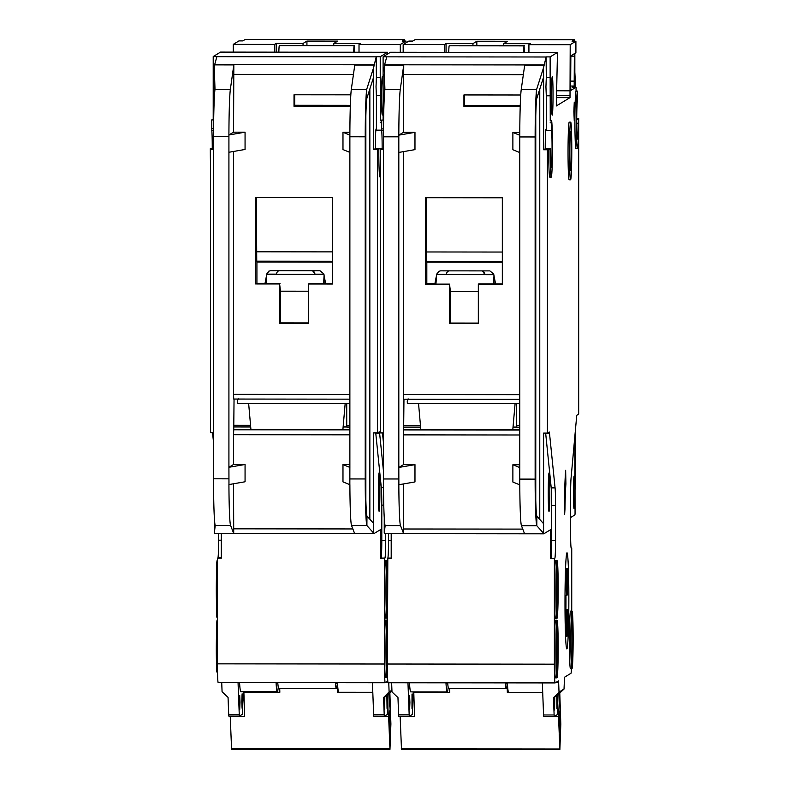 <?xml version="1.0" encoding="UTF-8"?>
<svg xmlns="http://www.w3.org/2000/svg" width="789" height="789" viewBox="0 0 789 789"><rect width="100%" height="100%" fill="white"/><g stroke="black" fill="none" stroke-linecap="round" stroke-linejoin="round"><path stroke-width="1.18" d="M242.391 700.879L242.105 693.856L241.809 701.234L242.095 708.266L242.391 700.879M239.994 702.338L239.718 695.306L239.412 702.683L239.698 709.715L239.994 702.338M384.213 714.814L384.351 716.284L373.789 716.274L373.651 714.804L384.213 714.814L383.562 697.555L384.48 696.993C386.492 695.04 386.6 694.961 384.825 696.786L384.647 709.853L384.48 696.993C386.492 695.04 386.6 694.961 384.825 696.786L386.876 695.543C388.878 693.58 388.997 693.511 387.221 695.336L387.044 708.404L386.876 695.543C388.878 693.58 388.997 693.511 387.221 695.336L391.955 691.016M390.249 721.481L389.825 710.938L389.805 732.547L390.249 721.481M387.557 54.017L387.557 52.271L220.535 52.104L213.208 56.552L213.208 119.898L211.768 119.898L211.807 130.441A19.212 0.769 -89.9 0 1 212.251 147.504A19.212 0.769 -89.9 0 1 212.251 148.48M375.337 148.648A19.212 0.769 -89.9 0 1 375.337 148.598A19.212 0.769 -89.9 0 1 376.126 128.923A19.212 0.769 -89.9 0 1 376.392 130.146L381.669 130.155L381.748 120.697M576.739 123.271L578.258 123.281L578.653 119.188A28.818 1.154 -89.9 0 1 577.469 148.717L576.029 148.717A28.818 1.154 -89.9 0 1 574.905 120.599A28.818 1.154 -89.9 0 1 576.059 91.08L576.059 87.244L570.851 90.4L570.654 85.715L570.851 55.832L575.901 52.755L575.901 41.235L570.2 44.697L570.003 97.639L556.314 105.963L557.468 52.439L390.437 52.271L383.109 56.719L383.109 120.066L381.669 120.066L381.718 130.609A19.212 0.769 -89.9 0 1 382.152 147.671A19.212 0.769 -89.9 0 1 382.152 148.648A19.212 0.769 90.1 0 0 382.152 147.671A19.212 0.769 90.1 0 0 381.669 130.155M378.365 492.514A19.212 0.769 -89.9 0 1 379.154 472.828A19.212 0.769 -89.9 0 1 379.903 491.577A19.212 0.769 -89.9 0 1 379.114 511.262A19.212 0.769 -89.9 0 1 378.365 492.514M217.448 619.888L217.231 619.888A28.818 1.154 90.1 0 0 216.433 627.699L216.433 638.271A22.092 0.888 90.1 0 0 216.433 660.087L216.807 672.001L217.517 671.991L216.807 672.001M217.448 627.709L216.433 627.699M217.448 560.348L217.231 560.348A28.818 1.154 90.1 0 0 216.433 568.159L217.448 568.159M383.109 98.773A19.212 0.769 -89.9 0 1 382.34 114.987A19.212 0.769 -89.9 0 1 381.58 96.238A19.212 0.769 -89.9 0 1 382.369 76.553A19.212 0.769 -89.9 0 1 383.109 91.84M387.517 675.631A28.818 1.154 -89.9 0 1 387.083 677.702L385.643 677.702A28.818 1.154 -89.9 0 1 384.519 649.574A28.818 1.154 -89.9 0 1 385.703 620.055L387.143 620.055A28.818 1.154 90.1 0 0 386.344 627.866L386.344 638.439A22.092 0.888 90.1 0 0 386.344 660.255L386.718 672.169L387.429 672.159L386.718 672.169M387.083 677.702A28.818 1.154 -89.9 0 1 385.959 649.584A28.818 1.154 -89.9 0 1 387.143 620.055L387.36 620.055M387.36 611.278L386.344 611.278A28.818 1.154 90.1 0 0 387.083 618.152L385.643 618.152A28.818 1.154 -89.9 0 1 384.519 590.034A28.818 1.154 -89.9 0 1 385.703 560.506L387.143 560.506A28.818 1.154 90.1 0 0 386.344 568.327L387.36 568.327M387.36 618.152L387.083 618.152A28.818 1.154 -89.9 0 1 385.959 590.034A28.818 1.154 -89.9 0 1 387.143 560.506L387.36 560.506M380.229 95.617L376.383 95.617L376.028 86.711L376.392 77.361L380.239 77.361L380.337 120.796M233.258 52.113L233.258 44.371L238.968 40.9L242.805 40.91L245.201 39.45L404.56 39.608L404.816 41.067M245.201 39.45L404.56 39.608L402.153 41.058L406 41.067L400.289 44.539L400.289 52.281M380.416 176.953L379.913 176.953A28.818 1.154 -89.9 0 1 378.789 148.835L377.536 149.604L377.536 432.924L379.312 431.849A19.212 0.769 -89.9 0 1 379.322 431.839A19.212 0.769 -89.9 0 1 379.608 433.151L383.464 471.063M385.634 533.66L385.634 540.376A17.289 0.69 -89.9 0 1 384.943 558.079L380.633 558.356L380.633 529.547L373.887 533.65L354.665 533.601L351.549 525.543A48.03 1.923 -89.9 0 1 349.882 484.683L342.978 481.872L342.978 464.583L349.872 467.404L349.872 135.106L342.978 132.276L342.978 149.565L349.872 152.385M221.285 533.502L221.285 558.198L217.448 558.198L217.448 663.845A19.212 0.769 -89.9 0 0 218.198 682.593A19.212 0.769 -89.9 0 1 218.198 682.593L385.21 682.751A19.212 0.769 -89.9 0 1 385.229 682.751A19.212 0.769 -89.9 0 1 384.48 664.013L384.48 558.365M218.198 682.593L385.229 682.751L387.803 681.193M383.562 697.555L389.105 691.933L388.76 682.761M389.105 691.933L391.916 690.217M406 42.823L406 41.067M380.229 77.371L380.229 56.719L387.557 52.271M217.448 558.198L217.912 557.922A17.289 0.69 90.1 0 0 218.602 540.209L218.602 533.492M213.553 442.619L212.576 432.993A19.212 0.769 90.1 0 0 212.557 432.767M213.553 432.767L210.505 432.757L210.505 149.437L211.758 148.677L210.318 148.677L213.553 148.49L210.633 148.48M221.729 682.593L222.074 691.766L228.051 697.407L228.702 714.666L239.264 714.676L238.051 682.613M400.289 44.539L359.015 44.49L360.632 43.513L333.757 43.484L337.653 41.117L306.931 41.087L303.035 43.454L276.16 43.425L274.533 44.411L233.258 44.371M359.015 52.242L359.015 44.49M333.757 45.506L333.757 43.484M306.931 41.087L306.931 45.624M303.035 43.454L303.035 45.555M276.16 43.425L276.16 52.163M274.533 44.411L274.533 52.153M383.464 432.934L380.416 432.924L380.416 149.604L381.669 148.845L380.229 148.845A28.818 1.154 90.1 0 0 380.416 164.408A28.818 1.154 -89.9 0 1 380.229 148.845L378.789 148.835M351.549 525.543L366.905 525.563L366.954 516.006A38.424 1.539 -89.9 0 1 365.613 478.716L365.613 136.566A38.424 1.539 -89.9 0 1 366.767 98.655L373.661 76.997L373.69 74.521L373.69 149.594L377.536 149.604M380.229 148.845L383.464 148.657L380.229 148.845M373.69 149.594L375.258 148.648L380.535 148.648L375.258 148.648M346.874 426.957L343.126 426.957M250.705 426.957L234.047 426.948M250.557 425.33L234.047 425.31M349.872 429.897L233.741 429.788L234.047 399.056M234.047 429.433L349.872 429.541M346.726 403.455L346.726 425.419L349.872 425.419M346.874 425.419L346.874 427.056L349.872 427.056M346.874 426.918L343.126 426.908M349.872 403.465L237.45 403.357L237.361 399.056M237.371 401.483L238.209 398.672M233.741 399.047L349.872 399.165L233.731 399.056L233.544 394.362L349.872 394.48M233.544 151.468L233.544 394.362M214.342 517.051L214.322 532.979L215.239 525.415A48.03 1.923 -89.9 0 1 213.553 478.805L213.553 136.645L228.918 136.665L228.918 467.285L233.544 464.474L233.544 434.7L349.872 434.818M233.741 429.788L233.544 434.7M308.026 403.426L282.058 403.396M349.872 464.593L342.978 464.583M245.063 464.484L228.918 467.285L228.968 484.564L245.063 481.773L245.063 464.484L233.544 464.474M228.968 484.564L228.928 484.564A48.03 1.923 90.1 0 0 230.595 525.425L233.712 533.482L233.544 483.775M349.872 467.404L349.843 484.683M377.536 432.924L373.69 432.924L373.67 533.127L366.905 525.563A48.03 1.923 -89.9 0 1 365.228 478.953L365.228 136.793A48.03 1.923 -89.9 0 1 366.678 89.413L373.621 67.588L376.205 56.838L376.392 77.361M279.622 283.961L255.626 283.941L255.626 197.506L332.416 197.575L332.416 284.01L308.42 283.991L308.42 323.372L279.622 323.342L279.622 283.961L280.312 289.78L280.312 322.918L279.622 323.342M350.296 106.357L294.021 106.298L294.021 94.779L350.819 94.828M245.063 132.187L228.918 134.978A48.03 1.923 90.1 0 1 230.368 89.285L233.83 64.905L233.544 132.167L245.063 132.187L245.063 149.466L228.918 152.267M349.872 132.286L342.978 132.276M214.322 532.979L214.529 533.492L373.878 533.65L214.529 533.492M366.767 98.655L366.678 89.413L351.312 89.404A48.03 1.923 -89.9 0 0 349.872 135.106M280.065 283.695L265.36 283.675M256.642 283.32L265.282 283.33L256.642 283.32L255.626 283.941M332.416 262.076L257.362 261.997A18.255 18.236 58.7 0 0 256.918 262.49L256.918 283.32M256.938 262.461L256.869 261.169M256.415 197.506L256.741 261.169L332.416 261.248L256.731 261.169M308.42 322.908L280.312 322.879M373.986 65.043L354.784 65.023L351.312 89.404M214.342 97.441L214.687 64.629L374.035 64.777M228.918 136.665L228.918 134.978L233.544 132.167M294.021 106.298L350.306 106.081L294.465 106.032M294.711 106.032L294.711 94.779M213.553 136.645A48.03 1.923 -89.9 0 1 215.002 89.265L214.273 67.43M380.633 558.356L381.097 558.079A17.289 0.69 90.1 0 0 381.797 540.366L381.797 505.128A19.212 0.769 90.1 0 0 381.324 487.701L375.761 433.151A19.212 0.769 90.1 0 0 375.742 432.924M373.67 533.127L373.858 533.62M373.69 74.521L373.621 67.588M373.69 528.965L373.661 523.501L366.954 516.006M268.911 271.091L266.682 274.779L268.645 271.238L270.637 270.686L319.989 270.735L323.756 273.842L325.679 283.734M266.317 276.643L265.015 283.32M266.682 274.779L266.051 283.675M256.356 197.536L332.416 197.615M376.392 95.617L376.392 130.146M214.687 64.629L216.857 56.68L376.205 56.838M216.857 56.68L213.208 56.552M214.835 90.646L214.342 74.363M214.638 521.253L214.342 528.808M373.651 714.804L372.438 682.741M373.799 716.274L384.351 716.284L387.35 714.459L388.139 694.774M380.229 56.719L376.392 56.719M213.553 149.437L210.505 149.437M210.318 148.677A28.818 1.154 90.1 0 0 210.505 164.25M243.298 691.716L242.401 714.321L239.402 716.136L239.264 714.676M217.448 611.11L216.433 611.11A28.818 1.154 90.1 0 0 217.172 617.984L217.448 617.984M217.448 578.722L216.433 578.722L216.433 568.159M217.448 600.537L216.433 600.537L216.433 611.11M216.433 578.722A22.092 0.888 90.1 0 0 216.433 600.537M217.448 638.271L216.433 638.271M217.448 660.087L216.433 660.087M323.638 283.734L324.111 274.828M325.009 280.302L324.969 283.734M266.09 281.801L265.706 283.675M267.372 274.128L276.525 274.138M278.971 270.686L278.359 271.002A3.846 3.837 58.7 0 1 279 270.686M323.815 274.187L315.156 274.178L312.572 270.726M315.156 274.178L314.919 274.325A3.846 3.837 -121.3 0 0 312.424 270.726M314.919 274.325L276.515 274.286A3.846 3.837 58.7 0 1 278.359 271.002M243.87 691.716L244.639 716.432L230.26 716.136M389.874 693.067L390.9 723.977L389.963 749.382L388.632 716.57L389.766 693.176M230.24 716.422L231.581 749.225L389.963 749.382M374.233 716.56L388.632 716.57M353.699 52.232A14.409 0.582 -89.9 0 1 354.182 45.713L354.478 52.232M354.478 45.525L279.306 45.634A14.409 0.582 90.1 0 0 278.833 52.163M231.305 748.672L389.697 748.82M279.71 688.393L279.839 692.278L243.84 692.249M337.445 682.712A61.483 2.466 90.1 0 0 338.757 692.298L372.803 692.328L337.436 692.338L337.722 686.529M277.758 682.653A57.646 2.318 90.1 0 0 278.764 688.393L336.361 688.452A57.646 2.318 -89.9 0 0 337.179 684.694L337.436 692.338M335.966 682.702A52.843 2.12 90.1 0 0 336.361 683.649L337.505 683.649M336.361 688.452A57.646 2.318 -89.9 0 1 335.355 682.702M277.846 683.59L277.324 683.59A52.843 2.12 -89.9 0 1 276.929 682.643M278.27 687.051A61.009 2.446 -89.9 0 1 277.324 691.756A61.009 2.446 -89.9 0 1 276.042 682.643M239.56 682.613A61.009 2.446 90.1 0 0 240.842 691.716L277.324 691.756M228.849 716.126L239.392 716.136L228.84 716.126L228.702 714.666M412.292 701.046L412.016 694.014L411.996 708.433L412.292 701.046M409.905 702.506L409.619 695.474L409.609 709.883L409.905 702.506M554.125 714.982L554.253 716.451L543.7 716.442L543.562 714.972L554.125 714.982L553.464 697.723L554.391 697.16C556.393 695.198 556.511 695.129 554.736 696.953L554.559 710.021L554.391 697.16C556.393 695.198 556.511 695.129 554.736 696.953L556.778 695.711C558.79 693.748 558.898 693.679 557.133 695.494L556.945 708.571L556.778 695.711C558.79 693.748 558.898 693.679 557.133 695.494L564.027 689.053L559.016 692.091L558.642 682.347L556.097 682.337M557.793 589.028A19.212 0.769 90.1 0 0 557.034 570.279A19.212 0.769 90.1 0 0 556.245 589.965A19.212 0.769 90.1 0 0 557.004 608.714A19.212 0.769 90.1 0 0 557.793 589.028M557.793 648.578A19.212 0.769 90.1 0 0 557.034 629.829A19.212 0.769 90.1 0 0 556.245 649.515A19.212 0.769 90.1 0 0 557.004 668.253A19.212 0.769 90.1 0 0 557.793 648.578M565.013 609.394L567.587 609.572A16.816 0.671 -89.9 0 1 567.597 611.968A16.816 0.671 -89.9 0 1 566.896 629.188A16.816 0.671 -89.9 0 1 566.246 612.787A16.816 0.671 -89.9 0 1 566.246 610.38L565.023 610.38M567.873 609.394A24.015 0.967 -89.9 0 1 567.883 611.791A24.015 0.967 -89.9 0 1 566.896 636.398A24.015 0.967 -89.9 0 1 565.95 612.964A24.015 0.967 -89.9 0 1 565.96 610.558L565.023 610.558M565.526 568.573L567.873 568.573A24.015 0.967 -89.9 0 1 567.883 570.98A24.015 0.967 -89.9 0 1 566.896 595.577A24.015 0.967 -89.9 0 1 565.95 572.143A24.015 0.967 -89.9 0 1 565.96 569.747L565.476 569.747M567.873 568.573L567.587 568.751A16.816 0.671 -89.9 0 1 567.597 571.147A16.816 0.671 -89.9 0 1 567.064 587.894L566.768 574.047L566.768 588.071A16.816 0.671 -89.9 0 1 566.246 569.569L565.96 569.747M572.834 639.435A21.135 0.848 90.1 0 0 571.986 618.823A21.135 0.848 90.1 0 0 571.137 640.471A21.135 0.848 90.1 0 0 571.946 661.083A21.135 0.848 90.1 0 0 572.834 639.435M571.404 150.492A19.212 0.769 90.1 0 0 570.654 131.743A19.212 0.769 90.1 0 0 569.865 151.429A19.212 0.769 90.1 0 0 570.615 170.168A19.212 0.769 90.1 0 0 571.404 150.492M560.151 721.649L559.726 711.106L559.707 732.715L560.151 721.649M578.258 123.281A19.212 0.769 -89.9 0 1 577.479 139.111A19.212 0.769 -89.9 0 1 576.729 120.362A19.212 0.769 -89.9 0 1 577.341 101.17L577.499 91.08A28.818 1.154 -89.9 0 0 576.345 120.599A28.818 1.154 -89.9 0 0 577.469 148.717M545.238 148.815A19.212 0.769 -89.9 0 1 545.238 148.766A19.212 0.769 -89.9 0 1 546.027 129.08A19.212 0.769 -89.9 0 1 546.304 130.313L551.58 130.323L551.689 120.964A28.818 1.154 -89.9 0 1 552.428 152.918A28.818 1.154 -89.9 0 1 551.264 177.121A28.818 1.154 -89.9 0 1 550.13 149.003L547.438 149.762L547.438 433.092L549.213 432.017A19.212 0.769 -89.9 0 1 549.233 432.007A19.212 0.769 -89.9 0 1 549.509 433.319L555.071 487.868A19.212 0.769 -89.9 0 1 555.545 505.295L555.545 540.534A17.289 0.69 -89.9 0 1 554.845 558.247L550.544 558.523L550.544 529.715L543.799 533.818L384.45 533.66L543.789 533.818L524.577 533.768L521.46 525.711A48.03 1.923 -89.9 0 1 519.793 484.85L512.88 482.04L512.88 464.751L519.773 467.571L519.773 135.264L512.88 132.444L512.88 149.732L519.773 152.553M550.13 149.003L550.525 150.521A19.212 0.769 90.1 0 0 551.274 167.515A19.212 0.769 90.1 0 0 552.063 147.839A19.212 0.769 90.1 0 0 551.58 130.323M548.266 492.681A19.212 0.769 -89.9 0 1 549.055 472.996A19.212 0.769 -89.9 0 1 549.815 491.744A19.212 0.769 -89.9 0 1 549.026 511.42A19.212 0.769 -89.9 0 1 548.266 492.681M387.36 627.866L386.344 627.866M570.605 179.784L569.165 179.774A28.818 1.154 -89.9 0 1 568.041 151.656A28.818 1.154 -89.9 0 1 569.224 122.137L570.664 122.137A28.818 1.154 -89.9 0 1 571.788 150.255A28.818 1.154 -89.9 0 1 570.605 179.784A28.818 1.154 -89.9 0 1 569.48 151.666A28.818 1.154 -89.9 0 1 570.664 122.137M558.119 639.711L558.148 654.88M571.956 668.776L570.516 668.766A28.818 1.154 -89.9 0 1 569.382 640.648A28.818 1.154 -89.9 0 1 570.575 611.13L572.015 611.13A28.818 1.154 -89.9 0 1 573.139 639.248A28.818 1.154 -89.9 0 1 571.956 668.776A28.818 1.154 -89.9 0 1 570.822 640.658A28.818 1.154 -89.9 0 1 572.015 611.13M564.993 602.027A48.03 1.923 -89.9 0 1 566.966 552.823A48.03 1.923 -89.9 0 1 568.849 599.679A48.03 1.923 -89.9 0 1 566.867 648.893A48.03 1.923 -89.9 0 1 564.993 602.027M565.93 609.394A48.03 1.923 90.1 0 0 565.969 599.679A48.03 1.923 90.1 0 0 565.96 595.577M551.491 96.406A19.212 0.769 -89.9 0 1 552.28 76.72A19.212 0.769 -89.9 0 1 553.03 95.469A19.212 0.769 -89.9 0 1 552.241 115.145A19.212 0.769 -89.9 0 1 551.491 96.406M556.995 677.869L555.555 677.859A28.818 1.154 -89.9 0 1 554.42 649.741A28.818 1.154 -89.9 0 1 555.604 620.223L557.044 620.223A28.818 1.154 -89.9 0 1 558.178 648.341A28.818 1.154 -89.9 0 1 556.995 677.869A28.818 1.154 -89.9 0 1 555.86 649.751A28.818 1.154 -89.9 0 1 557.044 620.223M573.879 111.614L574.254 102.264L574.234 120.52L573.879 111.614M564.954 509.339L564.658 514.191L564.382 503.678A63.406 2.545 -89.9 0 1 565.654 470.224L565.91 483.992A48.03 1.923 90.1 0 0 564.954 509.339L564.372 509.339M556.995 618.32L555.555 618.32A28.818 1.154 -89.9 0 1 554.42 590.202A28.818 1.154 -89.9 0 1 555.604 560.673L557.044 560.673A28.818 1.154 -89.9 0 1 558.178 588.791A28.818 1.154 -89.9 0 1 556.995 618.32A28.818 1.154 -89.9 0 1 555.86 590.202A28.818 1.154 -89.9 0 1 557.044 560.673M550.14 95.785L546.294 95.785L545.939 86.879L546.304 77.529L550.15 77.529L550.249 120.964M576.059 91.08L577.499 91.08M573.455 492.74A16.332 0.651 -89.9 0 1 574.126 476.014A16.332 0.651 -89.9 0 1 574.767 491.942A16.332 0.651 -89.9 0 1 574.096 508.678A16.332 0.651 -89.9 0 1 573.455 492.74M575.625 427.677L575.625 454.74A48.03 1.923 -89.9 0 1 575.033 489.88M574.846 436.376L574.895 479.83A23.059 0.927 90.1 0 1 575.033 491.784L575.053 514.142L574.846 514.951L570.585 517.535M571.739 611.13L571.739 547.98L571.137 547.98M403.169 52.281L403.169 44.539L408.88 41.067L412.716 41.077L415.103 39.618L574.461 39.775L574.727 41.235M574.846 72.233A48.03 1.923 -89.9 0 1 575.388 87.234M574.846 454.977L575.24 431.928M575.24 454.977A38.424 1.539 -89.9 0 1 574.895 479.594M574.846 85.084A38.424 1.539 -89.9 0 1 574.915 87.234M571.739 547.98L571.275 548.266A17.289 0.69 -89.9 0 1 571.256 548.266A17.289 0.69 -89.9 0 1 570.585 531.401L570.585 496.163A19.212 0.769 -89.9 0 1 571.058 478.154L576.611 416.858A19.212 0.769 -89.9 0 1 576.907 415.182L578.682 414.107L578.682 118.301L576.729 118.301M574.846 87.234L574.846 53.405M551.264 177.121L549.825 177.121A28.818 1.154 -89.9 0 1 548.69 149.003M555.121 682.919L388.129 682.751A19.212 0.769 -89.9 0 1 388.109 682.761L555.14 682.919A19.212 0.769 -89.9 0 1 555.14 682.919A19.212 0.769 -89.9 0 1 554.381 664.17L554.381 558.533M555.15 682.919L558.504 680.877L558.642 682.347M571.453 668.776A19.212 0.769 -89.9 0 1 570.97 673.303L564.529 677.218L564.027 689.053M578.682 118.301L577.213 119.188L578.653 119.188M550.14 77.539L550.14 56.887L557.468 52.439M388.109 682.761A19.212 0.769 -89.9 0 1 387.36 664.013L387.823 558.079A17.289 0.69 90.1 0 0 388.513 540.376L388.513 533.66M383.464 442.787L382.487 433.161A19.212 0.769 90.1 0 0 382.458 432.924M391.64 682.761L391.985 691.933L397.962 697.575L398.613 714.834L409.175 714.844L407.962 682.781M570.2 44.697L528.916 44.657L530.543 43.671L503.658 43.651L507.554 41.284L476.842 41.255L472.946 43.622L446.061 43.592L444.444 44.578L403.169 44.539M415.113 39.618L574.461 39.775L572.064 41.225L575.901 41.235M574.353 53.701L574.185 86.04L572.222 87.234L576.059 87.244M570.2 90.804L556.531 90.784M528.916 52.409L528.916 44.657M503.658 45.673L503.658 43.651M476.842 41.255L476.842 45.782M472.946 43.622L472.946 45.723M446.061 43.592L446.061 52.321M444.444 44.578L444.444 52.321M521.46 525.711L536.816 525.73L536.865 516.174A38.424 1.539 -89.9 0 1 535.524 478.884L535.524 136.734A38.424 1.539 -89.9 0 1 536.678 98.822L543.572 77.164L543.601 74.689L543.601 149.762L547.438 149.762M543.601 149.762L545.169 148.815L550.446 148.815L545.169 148.815M516.785 427.125L513.028 427.125M420.606 427.125L403.958 427.115M420.468 425.488L403.958 425.478M519.773 430.064L403.643 429.956L403.958 399.214M403.958 429.601L519.773 429.709M516.627 403.623L516.627 425.587L519.773 425.587M516.785 425.587L516.785 427.224L519.773 427.224M516.785 427.086L513.037 427.076M519.773 403.633L407.351 403.514L407.272 401.266M407.272 401.64L408.12 398.83M403.643 399.214L519.773 399.333L403.643 399.214L403.455 394.53L519.773 394.648M403.455 151.636L403.455 394.53M384.253 517.219L384.233 533.147L385.15 525.582A48.03 1.923 -89.9 0 1 383.464 478.972L383.464 136.813L398.82 136.832L398.82 467.453L403.455 464.642L403.455 434.867L519.773 434.986M403.643 429.956L403.455 434.867M477.927 403.583L451.969 403.564M519.773 464.76L512.88 464.751M414.975 464.652L398.82 467.453L398.869 484.732L414.975 481.941L414.975 464.652L403.455 464.642M398.869 484.732L398.839 484.732A48.03 1.923 90.1 0 0 400.506 525.592L403.623 533.65L403.455 483.943M519.773 467.571L519.754 484.85M547.438 433.092L543.601 433.082L543.582 533.295L536.816 525.73A48.03 1.923 -89.9 0 1 535.139 479.12L535.139 136.961A48.03 1.923 -89.9 0 1 536.579 89.581L543.532 67.746L546.106 56.995L546.304 77.529M449.533 284.129L425.527 284.109L425.527 197.664L502.327 197.743L502.327 284.178L478.331 284.158L478.331 323.539L449.533 323.51L449.533 284.129L450.223 289.948L450.223 323.086L449.533 323.51M520.207 106.525L463.932 106.466L463.932 94.936L520.72 94.996M414.975 132.345L398.83 135.146A48.03 1.923 90.1 0 1 400.27 89.453L403.741 65.073L403.455 132.335L414.975 132.345L414.975 149.634L398.82 152.435M519.783 132.453L512.88 132.444M384.233 533.147L384.44 533.66M536.678 98.822L536.579 89.581L521.223 89.571A48.03 1.923 -89.9 0 0 519.773 135.264M434.611 283.843L435.272 283.843M426.553 283.488L435.193 283.488L426.553 283.488L425.527 284.109M502.327 262.244L427.273 262.165A18.255 18.236 58.7 0 0 426.819 262.658L426.819 283.488M426.849 262.629L426.78 261.337M426.316 197.664L426.652 261.337L502.327 261.415L426.642 261.337M478.331 284.158L502.327 283.912L478.775 283.882M478.331 323.076L450.223 323.046M543.887 65.211L524.695 65.191L521.223 89.571M384.253 97.609L384.588 64.787L543.937 64.945M398.82 136.832L398.83 135.146L403.455 132.335M463.932 106.466L520.207 106.249L464.376 106.199M464.622 106.199L464.622 94.946M383.464 136.813A48.03 1.923 -89.9 0 1 384.914 89.433L384.184 67.598M550.544 558.523L551.008 558.247A17.289 0.69 90.1 0 0 551.698 540.534L551.698 505.295A19.212 0.769 90.1 0 0 551.225 487.868L545.672 433.319A19.212 0.769 90.1 0 0 545.653 433.092M543.582 533.295L543.769 533.788M391.196 533.67L391.196 558.365L387.36 558.365M543.601 74.689L543.532 67.746M543.601 529.133L543.562 523.669L536.865 516.174M438.822 271.258L436.583 274.947L438.546 271.406L440.548 270.854L489.89 270.893L493.658 274.01L495.581 283.902M436.218 276.811L434.926 283.488M436.583 274.947L435.952 283.843M426.267 197.704L502.327 197.783M546.304 95.785L546.304 130.313M384.588 64.787L386.758 56.847L546.106 56.995M386.758 56.847L383.109 56.719M384.746 90.814L384.253 74.531M384.539 521.421L384.253 528.975M543.562 714.972L542.349 682.909M553.464 697.723L559.016 692.091M543.7 716.442L554.263 716.451L557.251 714.627L558.05 694.941M570.003 97.639L556.314 97.629M550.14 56.887L546.304 56.887M383.464 149.604L380.416 149.604M413.209 691.884L412.302 714.489L409.313 716.304L409.175 714.844M387.36 578.889L386.344 578.889L386.344 568.327M387.36 600.705L386.344 600.705L386.344 611.278M386.344 578.889A22.092 0.888 90.1 0 0 386.344 600.705M387.36 638.439L386.344 638.439M387.36 660.255L386.344 660.255M493.549 283.902L494.022 274.996M494.92 280.47L494.881 283.902M436.001 281.969L435.617 283.843M437.284 274.296L446.426 274.306M482.483 270.893L484.821 274.483L446.426 274.454A3.846 3.837 58.7 0 1 448.911 270.854L448.31 271.15M485.067 274.345L493.727 274.345M484.821 274.483A3.846 3.837 -121.3 0 0 482.335 270.893M413.771 691.884L414.55 716.599L400.161 716.294M559.786 693.225L560.801 724.144L559.874 749.55L558.543 716.737L559.667 693.344M400.151 716.59L401.483 749.392L559.874 749.55M544.154 716.442L558.543 716.737M523.61 52.399A14.409 0.582 -89.9 0 1 524.083 45.88L524.389 52.399M524.389 45.693L449.217 45.801A14.409 0.582 90.1 0 0 448.734 52.33M401.216 748.84L559.608 748.988M449.622 688.56L449.75 692.446L413.752 692.407M542.714 692.535L507.347 692.505L507.623 686.696M447.669 682.81A57.646 2.318 90.1 0 0 448.675 688.56L506.262 688.619A57.646 2.318 -89.9 0 0 507.09 684.862L507.347 692.505M505.877 682.87A52.843 2.12 90.1 0 0 506.272 683.816L507.406 683.816M506.262 688.619A57.646 2.318 -89.9 0 1 505.266 682.87M447.748 683.757L447.235 683.757A52.843 2.12 -89.9 0 1 446.84 682.81M448.172 687.209A61.009 2.446 -89.9 0 1 447.225 691.923A61.009 2.446 -89.9 0 1 445.953 682.81M566.246 569.569L565.486 569.569M566.768 574.047L566.246 574.047M567.064 573.879L566.246 573.869M567.587 568.751L565.516 568.751M565.013 609.572L567.587 609.572M507.347 682.87A61.483 2.466 90.1 0 0 508.658 692.456L542.714 692.495M409.471 682.781A61.009 2.446 90.1 0 0 410.753 691.884L447.225 691.923M398.751 716.294L409.304 716.304L398.751 716.294L398.613 714.834M211.807 130.441L213.572 130.441M237.371 401.098L237.371 399.056M352.861 528.946L233.544 528.827M365.228 478.953L349.872 478.943M365.228 136.793L349.872 136.783M233.544 74.383L353.433 74.501M228.918 478.824L213.553 478.805M233.712 533.482L214.509 533.463M332.416 283.744L308.864 283.724L332.416 283.744M214.638 64.885L233.83 64.905M215.239 525.415L230.595 525.425M230.368 89.285L215.002 89.265M280.312 291.19L308.42 291.22M332.416 251.878L256.356 251.799M369.854 519.251L369.854 88.97M379.608 433.151L375.761 433.151M381.324 487.701L383.493 487.701M383.779 505.128L381.797 505.128M385.634 540.376L381.797 540.366M381.097 558.079L384.943 558.079M217.448 663.845L384.48 664.013M387.922 682.179L386.196 682.169M380.229 122.66L381.669 122.66M221.285 557.922L217.912 557.922M221.285 540.209L218.602 540.209M213.553 432.993L212.576 432.993M213.582 128.735L211.768 128.735M217.448 662.622L216.433 662.622M365.859 499.467L365.859 115.51M323.884 274.503L266.84 274.454M267.481 273.418L266.869 273.783M294.711 105.272L350.326 105.322M279.306 45.634L354.182 45.713M381.718 130.609L383.484 130.609M556.334 95.706L570.003 95.716M576.729 119.317L578.445 119.317M522.772 529.103L403.455 528.995M535.139 479.12L519.773 479.101M535.139 136.961L519.773 136.951M403.455 74.551L523.344 74.669M398.82 478.982L383.464 478.972M403.623 533.65L384.421 533.63M384.539 65.053L403.741 65.073M385.15 525.582L400.506 525.592M400.27 89.453L384.914 89.433M450.223 291.358L478.331 291.388M502.327 252.046L426.267 251.967M539.765 519.418L539.765 89.127M549.509 433.319L545.672 433.319M551.225 487.868L555.071 487.868M555.545 505.295L551.698 505.295M555.545 540.534L551.698 540.534M551.008 558.247L554.845 558.247M387.36 664.013L554.381 664.17M570.664 86.04L574.185 86.04M550.14 122.828L551.58 122.828M565.91 483.992L564.894 483.992M391.196 558.089L387.823 558.079M391.196 540.376L388.513 540.376M383.464 433.161L382.487 433.161M383.493 128.903L381.669 128.903M387.36 662.79L386.344 662.79M535.77 499.634L535.77 115.677M493.786 274.671L436.751 274.621M437.382 273.586L436.781 273.951M464.622 105.44L520.237 105.489M570.782 56.147L574.382 56.147M574.382 81.119L570.654 81.119M449.217 45.801L524.083 45.88M342.899 429.541L345.178 403.455M250.922 429.453L248.634 403.366M264.709 283.675L280.075 283.695M380.308 120.697L381.669 120.697M566.896 636.398L565.585 636.398M566.896 595.577L565.003 595.577M512.801 429.709L515.089 403.623M420.823 429.62L418.545 403.534M550.219 120.865L551.659 120.865"/></g></svg>
